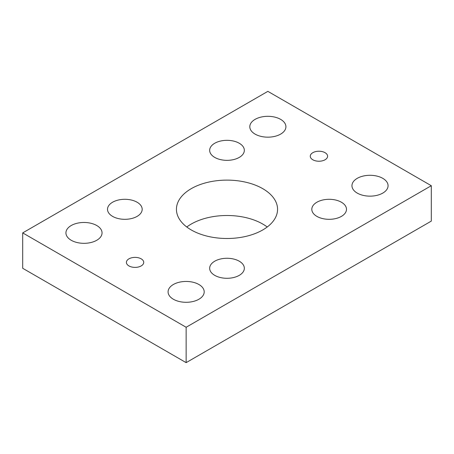 <?xml version="1.0" encoding="UTF-8"?>
<svg xmlns="http://www.w3.org/2000/svg" width="454" height="454" viewBox="0 0 454 454"><rect width="100%" height="100%" fill="white"/><g stroke="black" fill="none" stroke-linecap="round" stroke-linejoin="round"><path stroke-width="0.68" d="M141.194 258.848A8.666 5.005 180 0 1 143.731 262.384A8.666 5.005 180 0 1 135.065 267.389A8.666 5.005 180 0 1 126.399 262.384A8.666 5.005 180 0 1 131.751 257.764A8.666 5.005 180 0 1 141.194 258.848M239.258 143.254A17.337 10.011 180 0 1 244.337 150.331A17.337 10.011 180 0 1 227 160.341A17.337 10.011 180 0 1 209.663 150.331A17.337 10.011 180 0 1 220.366 141.086A17.337 10.011 180 0 1 239.258 143.254M325.064 152.692A8.666 5.005 180 0 1 327.601 156.227A8.666 5.005 180 0 1 318.935 161.232A8.666 5.005 180 0 1 310.269 156.227A8.666 5.005 180 0 1 315.621 151.608A8.666 5.005 180 0 1 325.064 152.692M137.108 202.229A17.337 10.011 180 0 1 142.187 209.305A17.337 10.011 180 0 1 124.85 219.316A17.337 10.011 180 0 1 107.513 209.305A17.337 10.011 180 0 1 118.216 200.061A17.337 10.011 180 0 1 137.108 202.229M267.219 227A50.564 29.192 0 0 0 262.752 224.049A50.564 29.192 0 0 0 186.781 227M262.752 188.665A50.564 29.192 180 0 1 277.564 209.305A50.564 29.192 180 0 1 227 238.498A50.564 29.192 180 0 1 176.436 209.305A50.564 29.192 180 0 1 207.648 182.338A50.564 29.192 180 0 1 262.752 188.665M382.779 178.343A18.058 10.425 180 0 1 388.068 185.714A18.058 10.425 180 0 1 370.01 196.145A18.058 10.425 180 0 1 351.952 185.714A18.058 10.425 180 0 1 363.098 176.084A18.058 10.425 180 0 1 382.779 178.343M341.408 202.229A17.337 10.011 180 0 1 346.487 209.305A17.337 10.011 180 0 1 329.15 219.316A17.337 10.011 180 0 1 311.813 209.305A17.337 10.011 180 0 1 322.516 200.061A17.337 10.011 180 0 1 341.408 202.229M280.629 119.368A18.058 10.425 180 0 1 285.918 126.74A18.058 10.425 180 0 1 267.86 137.165A18.058 10.425 180 0 1 249.802 126.74A18.058 10.425 180 0 1 260.948 117.109A18.058 10.425 180 0 1 280.629 119.368M239.258 261.203A17.337 10.011 180 0 1 244.337 268.28A17.337 10.011 180 0 1 227 278.291A17.337 10.011 180 0 1 209.663 268.28A17.337 10.011 180 0 1 220.366 259.035A17.337 10.011 180 0 1 239.258 261.203M96.759 225.524A18.058 10.425 180 0 1 102.048 232.896A18.058 10.425 180 0 1 83.99 243.321A18.058 10.425 180 0 1 65.932 232.896A18.058 10.425 180 0 1 77.078 223.266A18.058 10.425 180 0 1 96.759 225.524M198.909 284.499A18.058 10.425 180 0 1 204.198 291.871A18.058 10.425 180 0 1 186.14 302.296A18.058 10.425 180 0 1 168.082 291.871A18.058 10.425 180 0 1 179.228 282.24A18.058 10.425 180 0 1 198.909 284.499M431.3 185.714L431.3 221.104L186.14 362.644L22.7 268.286L22.7 232.896L186.14 327.26L431.3 185.714L267.86 91.356L22.7 232.896M186.14 362.644L186.14 327.26"/></g></svg>
